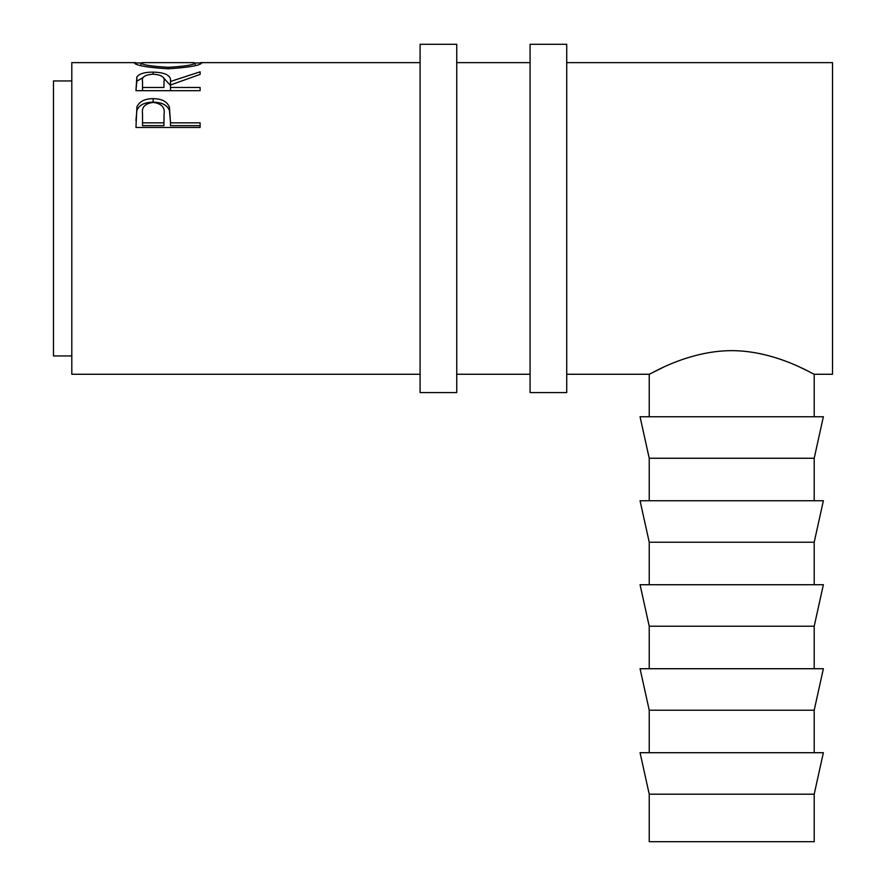<?xml version="1.0" encoding="UTF-8"?>
<svg xmlns="http://www.w3.org/2000/svg" width="886" height="886" viewBox="0 0 886 886"><rect width="100%" height="100%" fill="white"/><g stroke="black" fill="none" stroke-linecap="round" stroke-linejoin="round"><path stroke-width="1.33" d="M456.744 218.443L456.744 44.3L420.086 44.3L420.086 392.587L456.744 392.587L456.744 218.443M566.73 218.443L566.73 44.3L530.072 44.3L530.072 392.587L566.73 392.587L566.73 218.443M731.714 794.199L814.201 794.199L814.201 841.7L649.228 841.7L649.228 794.199L731.714 794.199M814.201 794.199L823.371 752.712L640.057 752.712L649.228 794.199M814.201 710.218L823.371 668.72L640.057 668.72L649.228 710.218L814.201 710.218L814.201 752.712M814.201 626.225L823.371 584.727L640.057 584.727L649.228 626.225L814.201 626.225L814.201 668.72M814.201 542.232L823.371 500.745L640.057 500.745L649.228 542.232L814.201 542.232L814.201 584.727M814.201 458.25L823.371 416.752L640.057 416.752L649.228 458.25L814.201 458.25L814.201 500.745M71.799 355.928L53.47 355.928L53.47 80.958L71.799 80.958M134.307 62.995L140.896 62.961C142.38 64.922 151.517 66.361 168.296 67.292C184.897 66.35 193.857 64.911 195.175 62.972L201.764 62.961C200.003 65.52 188.851 67.458 168.318 68.787C147.707 67.535 136.378 65.597 134.307 62.995M135.957 90.671L136.832 77.049C139.124 73.771 144.562 72.12 153.112 72.109C165.538 72.464 171.33 75.587 170.5 81.457L200.114 71.832L200.114 74.391L170.5 84.99L170.5 87.47L200.114 87.47L200.114 90.671L135.957 90.671L136.832 81.213L143.244 77.447M135.957 127.462L136.92 106.874C139.39 101.447 144.806 98.711 153.167 98.656C161.761 98.711 167.188 101.569 169.447 107.239L170.5 122.844L200.114 122.844L200.114 127.462L135.957 127.462M814.201 416.752L814.201 374.257L832.53 374.257L832.53 62.629L566.73 62.629M420.086 374.257L71.799 374.257L71.799 62.629L135.791 62.629M799.814 367.136L807.822 370.979M731.714 350.635C776.723 350.723 814.555 375.21 814.201 374.257C814.577 375.199 776.524 350.668 731.714 350.635C686.65 350.734 648.917 375.188 649.228 374.257C648.929 375.21 686.584 350.734 731.714 350.635M649.228 416.752L649.228 374.257L663.404 367.236M168.296 68.787L168.296 67.292M195.175 65.597L195.175 62.972L193.369 62.629L142.801 62.629L140.885 62.972L140.885 65.608M136.832 77.049L136.832 81.213M153.112 72.109L153.112 74.191C144.872 74.767 141.35 77.16 142.535 81.346L142.535 87.47L163.921 87.47L164.01 81.468C165.173 77.215 161.54 74.778 153.101 74.191M163.19 77.47L170.5 85.488L170.5 81.457M170.5 87.47L170.5 90.671M164.01 85.499L163.921 87.47M142.535 87.47L142.535 90.671M135.957 120.518L136.92 110.152C139.39 104.891 144.795 102.233 153.167 102.178C161.761 102.233 167.188 105.002 169.447 110.506L170.5 122.179M136.92 106.874L136.92 110.152M153.167 98.656L153.167 102.178M169.447 107.239L169.447 110.506M170.5 122.844L170.5 125.657L200.114 125.657L200.114 127.462M142.535 122.844L142.535 113.862C141.428 107.295 144.972 103.474 153.189 102.422C161.562 103.529 165.195 107.472 164.065 114.228L163.921 122.844L142.535 122.844L142.535 125.657L163.921 125.657L164.065 117.24M163.921 122.844L163.921 125.657M530.072 62.629L456.744 62.629M420.086 62.629L200.325 62.629M649.228 374.257L566.73 374.257M530.072 374.257L456.744 374.257M649.228 458.25L649.228 500.745M649.228 542.232L649.228 584.727M649.228 626.225L649.228 668.72M649.228 710.218L649.228 752.712"/></g></svg>
